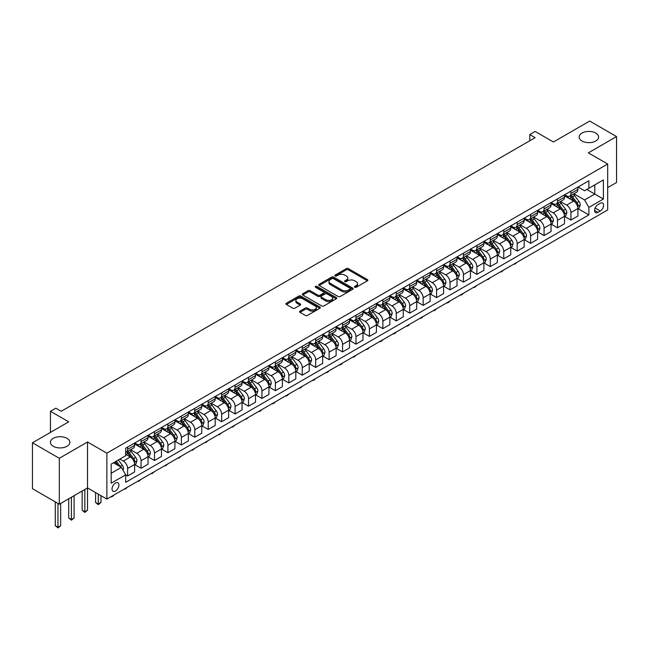 <?xml version="1.0" encoding="UTF-8"?>
<svg xmlns="http://www.w3.org/2000/svg" width="649" height="649" viewBox="0 0 649 649"><rect width="100%" height="100%" fill="white"/><g stroke="black" fill="none" stroke-linecap="round" stroke-linejoin="round"><path stroke-width="0.97" d="M354.727 287.272A1.047 0.6 0 0 0 356.204 287.272L367.415 280.806A1.493 0.86 0 0 0 367.853 280.19A1.493 0.86 0 0 0 367.415 279.581L348.424 268.621A1.493 0.86 0 0 0 346.315 268.621L335.111 275.095A1.047 0.6 0 0 0 334.803 275.517A1.047 0.6 0 0 0 335.111 275.947A1.047 0.6 0 0 0 336.588 275.947L338.032 275.111A4.77 2.758 0 0 1 344.789 275.111L346.371 276.02A4.77 2.758 0 0 1 347.767 277.967A4.77 2.758 0 0 1 346.371 279.922L344.919 280.757A1.047 0.6 0 0 0 344.611 281.179A1.047 0.6 0 0 0 344.919 281.609A1.047 0.6 0 0 0 346.396 281.609L347.848 280.774A4.77 2.758 0 0 1 354.597 280.774L356.179 281.682A4.77 2.758 0 0 1 357.575 283.637A4.77 2.758 0 0 1 356.179 285.584L354.727 286.42A1.047 0.6 0 0 0 354.427 286.85A1.047 0.6 0 0 0 354.727 287.272L354.727 286.42M67.001 438.343A9.727 5.614 0 0 0 56.398 437.126A9.727 5.614 0 0 0 50.395 442.31A9.727 5.614 0 0 0 53.242 446.285A9.727 5.614 0 0 0 63.845 447.502A9.727 5.614 0 0 0 69.849 442.31A9.727 5.614 0 0 0 67.001 438.343M595.758 133.069A9.727 5.614 0 0 0 585.155 131.852A9.727 5.614 0 0 0 579.151 137.036A9.727 5.614 0 0 0 581.999 141.011A9.727 5.614 0 0 0 592.602 142.228A9.727 5.614 0 0 0 598.605 137.036A9.727 5.614 0 0 0 595.758 133.069M115.473 491.017A4.867 2.807 120 0 0 118.645 486.734A4.867 2.807 120 0 0 117.899 482.84A4.867 2.807 120 0 0 115.473 483.075A4.867 2.807 120 0 0 112.293 487.367A4.867 2.807 120 0 0 113.04 491.261A4.867 2.807 120 0 0 115.473 491.017M300.008 311.131A1.493 0.86 0 0 0 299.57 311.739A1.493 0.86 0 0 0 300.008 312.347L305.33 315.422A1.493 0.86 0 0 0 307.448 315.422L319.892 308.243A1.493 0.86 0 0 0 320.33 307.634A1.493 0.86 0 0 0 319.892 307.018L300.901 296.058A1.493 0.86 0 0 0 298.791 296.058L286.347 303.245A1.493 0.86 0 0 0 285.909 303.854A1.493 0.86 0 0 0 286.347 304.462L292.78 308.178A1.493 0.86 0 0 0 294.889 308.178L300.219 305.103A1.493 0.86 0 0 0 300.657 304.495A1.493 0.86 0 0 0 300.219 303.886L297.023 302.045A3.991 2.304 0 0 1 295.855 300.414A3.991 2.304 0 0 1 298.321 298.289A3.991 2.304 0 0 1 302.669 298.783L315.171 306.003A3.991 2.304 0 0 1 316.339 307.634A3.991 2.304 0 0 1 313.873 309.76A3.991 2.304 0 0 1 309.524 309.257L307.448 308.056A1.493 0.86 0 0 0 305.33 308.056L300.008 311.131L300.008 312.347M607.683 187.61L616.55 182.491L616.55 136.574L589.681 121.063L553.41 142.001L535.141 131.455L529.771 134.554L535.141 137.661L61.201 411.288L55.822 408.189L50.452 411.288L50.452 432.38M59.319 458.291L59.319 504.208L87.526 487.918L87.526 442.001L59.319 458.291L32.45 442.78L68.721 421.834L50.452 411.288M87.526 442.001L106.874 453.172L607.683 164.027L607.683 209.943L106.874 499.089L106.874 453.172M616.55 136.574L588.343 152.864L607.683 164.027M338.137 296.488A1.493 0.86 0 0 0 340.254 296.488L352.699 289.3A1.493 0.86 0 0 0 353.137 288.691A1.493 0.86 0 0 0 352.699 288.083L333.708 277.115A1.493 0.86 0 0 0 331.598 277.115L319.154 284.303A1.493 0.86 0 0 0 318.716 284.911A1.493 0.86 0 0 0 319.154 285.519L338.137 296.488M315.933 287.499A1.047 0.6 0 0 1 316.988 287.645L316.988 286.404L336.296 297.55A1.493 0.86 0 0 1 336.734 298.159A1.493 0.86 0 0 1 336.296 298.767L323.851 305.955A1.493 0.86 0 0 1 321.734 305.955L302.75 294.995L308.08 291.936L308.08 290.695L302.75 293.778A1.493 0.86 0 0 0 302.312 294.386A1.493 0.86 0 0 0 302.75 294.995L302.75 293.778M308.08 291.936A1.493 0.86 0 0 1 310.19 291.936L310.19 290.695A1.493 0.86 0 0 0 308.08 290.695M310.19 290.695L317.888 295.149A1.493 0.86 0 0 0 319.998 295.149L323.535 293.105A1.493 0.86 0 0 0 323.965 292.496A1.493 0.86 0 0 0 323.535 291.888L315.511 287.256A1.047 0.6 0 0 1 315.211 286.834A1.047 0.6 0 0 1 315.852 286.274A1.047 0.6 0 0 1 316.988 286.404M59.319 504.208L32.45 488.689L32.45 442.78M600.268 203.307L597.907 204.67A4.713 2.718 120 0 0 594.825 208.824A4.713 2.718 120 0 0 595.547 212.596A4.713 2.718 120 0 0 597.907 212.361L600.268 210.998A4.713 2.718 120 0 0 603.343 206.844A4.713 2.718 120 0 0 602.621 203.072A4.713 2.718 120 0 0 600.268 203.307M578.072 187.017L584.579 190.774L588.878 188.291L588.878 180.779L125.679 448.208L125.679 455.712L111.174 464.092L111.174 483.205L125.679 474.825L125.679 482.329L588.878 214.908L588.878 207.404L584.579 199.957L573.894 193.783M588.878 188.291L603.383 179.911L603.383 199.024L588.878 207.404M84.841 489.468L84.841 511.745L87.526 510.195L87.526 487.918L106.874 499.089M529.771 134.554L529.771 140.76M586.834 189.467L594.784 194.059L594.784 184.876L603.383 179.911M584.579 199.957L594.784 194.059L603.383 199.024M111.174 473.275L121.379 467.377L113.429 462.786M125.679 474.89L127.618 476.001L127.618 468.497A6.076 3.513 -120 0 0 123.318 461.05L119.878 459.062M127.618 476.001L134.603 471.969L134.603 464.465A6.076 3.513 -120 0 0 130.303 457.018L125.679 454.349M134.765 464.619L141.052 468.245L141.052 460.741A6.076 3.513 -120 0 0 136.752 453.294L130.579 449.733M141.052 468.245L148.037 464.213L148.037 456.709A6.076 3.513 -120 0 0 143.737 449.262L134.603 443.989M148.199 456.864L154.486 460.49L154.486 452.986A6.076 3.513 -120 0 0 150.187 445.539L144.013 441.977M154.486 460.49L161.471 456.458L161.471 448.954A6.076 3.513 -120 0 0 157.172 441.507L148.037 436.233M161.625 449.108L167.913 452.734L167.913 445.23A6.076 3.513 -120 0 0 163.621 437.783L157.447 434.222M167.913 452.734L174.905 448.702L174.905 441.198A6.076 3.513 -120 0 0 170.606 433.751L161.471 428.478M175.06 441.352L181.347 444.979L181.347 437.475A6.076 3.513 -120 0 0 177.047 430.027L170.882 426.466M181.347 444.979L188.332 440.947L188.332 433.443A6.076 3.513 -120 0 0 184.04 425.995L174.905 420.722M188.494 433.597L194.781 437.223L194.781 429.719A6.076 3.513 -120 0 0 190.482 422.272L184.316 418.71M194.781 437.223L201.766 433.191L201.766 425.687A6.076 3.513 -120 0 0 197.466 418.24L188.332 412.967M201.928 425.841L208.215 429.468L208.215 421.964A6.076 3.513 -120 0 0 203.916 414.516L197.75 410.955M208.215 429.468L215.2 425.436L215.2 417.924A6.076 3.513 -120 0 0 210.901 410.484L201.766 405.211M215.363 418.086L221.65 421.712L221.65 414.208A6.076 3.513 -120 0 0 217.35 406.761L211.176 403.191M221.65 421.712L228.635 417.68L228.635 410.168A6.076 3.513 -120 0 0 224.335 402.729L215.2 397.448M228.797 410.33L235.084 413.957L235.084 406.452A6.076 3.513 -120 0 0 230.784 399.005L224.611 395.436M235.084 413.957L242.069 409.925L242.069 402.412A6.076 3.513 -120 0 0 237.769 394.973L228.635 389.692M242.231 402.567L248.518 406.201L248.518 398.689A6.076 3.513 -120 0 0 244.219 391.25L238.045 387.68M248.518 406.201L255.503 402.169L255.503 394.657A6.076 3.513 -120 0 0 251.204 387.218L242.069 381.937M255.665 394.811L261.953 398.445L261.953 390.933A6.076 3.513 -120 0 0 257.653 383.494L251.479 379.925M261.953 398.445L268.937 394.414L268.937 386.901A6.076 3.513 -120 0 0 264.638 379.454L255.503 374.181M269.1 387.055L275.387 390.69L275.387 383.178A6.076 3.513 -120 0 0 271.087 375.739L264.914 372.169M275.387 390.69L282.372 386.658L282.372 379.146A6.076 3.513 -120 0 0 278.072 371.699L268.937 366.425M282.534 379.3L288.821 382.934L288.821 375.422A6.076 3.513 -120 0 0 284.522 367.983L278.348 364.413M288.821 382.934L295.806 378.902L295.806 371.39A6.076 3.513 -120 0 0 291.506 363.943L282.372 358.67M295.968 371.544L302.256 375.179L302.256 367.667A6.076 3.513 -120 0 0 297.956 360.219L291.782 356.658M302.256 375.179L309.24 371.147L309.24 363.635A6.076 3.513 -120 0 0 304.941 356.187L295.806 350.914M309.403 363.789L315.69 367.423L315.69 359.911A6.076 3.513 -120 0 0 311.39 352.464L305.217 348.902M315.69 367.423L322.675 363.391L322.675 355.879A6.076 3.513 -120 0 0 318.375 348.432L309.24 343.159M322.837 356.033L329.124 359.668L329.124 352.156A6.076 3.513 -120 0 0 324.825 344.708L318.651 341.147M329.124 359.668L336.109 355.636L336.109 348.124A6.076 3.513 -120 0 0 331.809 340.676L322.675 335.403M336.271 348.278L342.558 351.912L342.558 344.4A6.076 3.513 -120 0 0 338.259 336.953L332.085 333.391M342.558 351.912L349.543 347.872L349.543 340.368A6.076 3.513 -120 0 0 345.244 332.921L336.109 327.648M349.706 340.522L355.993 344.157L355.993 336.644A6.076 3.513 -120 0 0 351.693 329.197L345.519 325.636M355.993 344.157L362.978 340.117L362.978 332.613A6.076 3.513 -120 0 0 358.678 325.165L349.543 319.892M363.132 332.767L369.419 336.401L369.419 328.889A6.076 3.513 -120 0 0 365.127 321.442L358.954 317.88M369.419 336.401L376.412 332.361L376.412 324.857A6.076 3.513 -120 0 0 372.112 317.41L362.978 312.137M376.566 325.011L382.853 328.637L382.853 321.133A6.076 3.513 -120 0 0 378.554 313.686L372.388 310.125M382.853 328.637L389.838 324.605L389.838 317.101A6.076 3.513 -120 0 0 385.547 309.654L376.412 304.381M390 317.256L396.288 320.882L396.288 313.378A6.076 3.513 -120 0 0 391.988 305.93L385.822 302.369M396.288 320.882L403.272 316.85L403.272 309.346A6.076 3.513 -120 0 0 398.973 301.899L389.838 296.625M403.435 309.5L409.722 313.126L409.722 305.622A6.076 3.513 -120 0 0 405.422 298.175L399.257 294.614M409.722 313.126L416.707 309.094L416.707 301.59A6.076 3.513 -120 0 0 412.407 294.143L403.272 288.87M416.869 301.744L423.156 305.371L423.156 297.867A6.076 3.513 -120 0 0 418.856 290.419L412.683 286.858M423.156 305.371L430.141 301.339L430.141 293.835A6.076 3.513 -120 0 0 425.841 286.387L416.707 281.114M430.303 293.989L436.59 297.615L436.59 290.111A6.076 3.513 -120 0 0 432.291 282.664L426.117 279.102M436.59 297.615L443.575 293.583L443.575 286.079A6.076 3.513 -120 0 0 439.276 278.632L430.141 273.359M443.738 286.233L450.025 289.86L450.025 282.356A6.076 3.513 -120 0 0 445.725 274.908L439.551 271.347M450.025 289.86L457.01 285.828L457.01 278.324A6.076 3.513 -120 0 0 452.71 270.876L443.575 265.603M457.172 278.478L463.459 282.104L463.459 274.6A6.076 3.513 -120 0 0 459.159 267.153L452.986 263.591M463.459 282.104L470.444 278.072L470.444 270.568A6.076 3.513 -120 0 0 466.144 263.121L457.01 257.848M470.606 270.722L476.893 274.349L476.893 266.844A6.076 3.513 -120 0 0 472.594 259.397L466.42 255.836M476.893 274.349L483.878 270.317L483.878 262.813A6.076 3.513 -120 0 0 479.579 255.365L470.444 250.092M484.04 262.967L490.328 266.593L490.328 259.089A6.076 3.513 -120 0 0 486.028 251.642L479.854 248.08M490.328 266.593L497.312 262.561L497.312 255.057A6.076 3.513 -120 0 0 493.013 247.61L483.878 242.337M497.475 255.211L503.762 258.837L503.762 251.333A6.076 3.513 -120 0 0 499.462 243.886L493.289 240.325M503.762 258.837L510.747 254.806L510.747 247.293A6.076 3.513 -120 0 0 506.447 239.854L497.312 234.581M510.909 247.456L517.196 251.082L517.196 243.578A6.076 3.513 -120 0 0 512.897 236.131L506.723 232.561M517.196 251.082L524.181 247.05L524.181 239.538A6.076 3.513 -120 0 0 519.881 232.099L510.747 226.826M524.343 239.7L530.631 243.326L530.631 235.822A6.076 3.513 -120 0 0 526.331 228.375L520.157 224.805M530.631 243.326L537.615 239.294L537.615 231.782A6.076 3.513 -120 0 0 533.316 224.343L524.181 219.062M537.778 231.944L544.065 235.571L544.065 228.059A6.076 3.513 -120 0 0 539.765 220.619L533.592 217.05M544.065 235.571L551.05 231.539L551.05 224.027A6.076 3.513 -120 0 0 546.75 216.588L537.615 211.306M551.212 224.181L557.499 227.815L557.499 220.303A6.076 3.513 -120 0 0 553.199 212.864L547.026 209.294M557.499 227.815L564.484 223.783L564.484 216.271A6.076 3.513 -120 0 0 560.184 208.824L551.05 203.551M564.638 216.425L570.925 220.06L570.925 212.548A6.076 3.513 -120 0 0 566.634 205.108L560.46 201.539M570.925 220.06L577.918 216.028L577.918 208.516A6.076 3.513 -120 0 0 573.619 201.068L564.484 195.795M564.638 194.773L566.634 195.925A6.076 3.513 -120 0 0 569.668 196.225A6.076 3.513 -120 0 0 570.925 193.443L570.925 191.147M551.212 202.529L553.199 203.681A6.076 3.513 -120 0 0 556.234 203.981A6.076 3.513 -120 0 0 557.499 201.198L557.499 198.902M537.778 210.284L539.765 211.436A6.076 3.513 -120 0 0 542.799 211.736A6.076 3.513 -120 0 0 544.065 208.954L544.065 206.658M524.343 218.04L526.331 219.192A6.076 3.513 -120 0 0 529.365 219.492A6.076 3.513 -120 0 0 530.631 216.709L530.631 214.413M510.909 225.795L512.897 226.947A6.076 3.513 -120 0 0 515.939 227.247A6.076 3.513 -120 0 0 517.196 224.465L517.196 222.169M497.475 233.551L499.462 234.703A6.076 3.513 -120 0 0 502.504 235.003A6.076 3.513 -120 0 0 503.762 232.22L503.762 229.924M484.04 241.306L486.028 242.458A6.076 3.513 -120 0 0 489.07 242.758A6.076 3.513 -120 0 0 490.328 239.976L490.328 237.68M470.606 249.062L472.594 250.214A6.076 3.513 -120 0 0 475.636 250.514A6.076 3.513 -120 0 0 476.893 247.731L476.893 245.436M457.172 256.817L459.159 257.969A6.076 3.513 -120 0 0 462.202 258.27A6.076 3.513 -120 0 0 463.459 255.487L463.459 253.191M443.738 264.581L445.725 265.725A6.076 3.513 -120 0 0 448.767 266.025A6.076 3.513 -120 0 0 450.025 263.243L450.025 260.947M430.303 272.337L432.291 273.48A6.076 3.513 -120 0 0 435.333 273.781A6.076 3.513 -120 0 0 436.59 270.998L436.59 268.702M416.869 280.092L418.856 281.236A6.076 3.513 -120 0 0 421.899 281.536A6.076 3.513 -120 0 0 423.156 278.754L423.156 276.458M403.435 287.848L405.422 288.992A6.076 3.513 -120 0 0 408.464 289.292A6.076 3.513 -120 0 0 409.722 286.509L409.722 284.213M390 295.603L391.988 296.747A6.076 3.513 -120 0 0 395.03 297.047A6.076 3.513 -120 0 0 396.288 294.265L396.288 291.969M376.566 303.359L378.554 304.503A6.076 3.513 -120 0 0 381.596 304.803A6.076 3.513 -120 0 0 382.853 302.02L382.853 299.724M363.132 311.114L365.127 312.258A6.076 3.513 -120 0 0 368.161 312.558A6.076 3.513 -120 0 0 369.419 309.776L369.419 307.48M349.706 318.87L351.693 320.014A6.076 3.513 -120 0 0 354.727 320.314A6.076 3.513 -120 0 0 355.993 317.531L355.993 315.236M336.271 326.625L338.259 327.769A6.076 3.513 -120 0 0 341.293 328.07A6.076 3.513 -120 0 0 342.558 325.287L342.558 322.991M322.837 334.381L324.825 335.525A6.076 3.513 -120 0 0 327.859 335.833A6.076 3.513 -120 0 0 329.124 333.042L329.124 330.747M309.403 342.137L311.39 343.28A6.076 3.513 -120 0 0 314.432 343.589A6.076 3.513 -120 0 0 315.69 340.806L315.69 338.51M295.968 349.892L297.956 351.044A6.076 3.513 -120 0 0 300.998 351.344A6.076 3.513 -120 0 0 302.256 348.562L302.256 346.266M282.534 357.648L284.522 358.8A6.076 3.513 -120 0 0 287.564 359.1A6.076 3.513 -120 0 0 288.821 356.317L288.821 354.021M269.1 365.403L271.087 366.555A6.076 3.513 -120 0 0 274.129 366.855A6.076 3.513 -120 0 0 275.387 364.073L275.387 361.777M255.665 373.159L257.653 374.311A6.076 3.513 -120 0 0 260.695 374.611A6.076 3.513 -120 0 0 261.953 371.828L261.953 369.532M242.231 380.914L244.219 382.066A6.076 3.513 -120 0 0 247.261 382.366A6.076 3.513 -120 0 0 248.518 379.584L248.518 377.288M228.797 388.67L230.784 389.822A6.076 3.513 -120 0 0 233.827 390.122A6.076 3.513 -120 0 0 235.084 387.339L235.084 385.044M215.363 396.425L217.35 397.577A6.076 3.513 -120 0 0 220.392 397.878A6.076 3.513 -120 0 0 221.65 395.095L221.65 392.799M201.928 404.181L203.916 405.333A6.076 3.513 -120 0 0 206.958 405.633A6.076 3.513 -120 0 0 208.215 402.851L208.215 400.555M188.494 411.937L190.482 413.089A6.076 3.513 -120 0 0 193.524 413.389A6.076 3.513 -120 0 0 194.781 410.606L194.781 408.31M175.06 419.692L177.047 420.844A6.076 3.513 -120 0 0 180.089 421.144A6.076 3.513 -120 0 0 181.347 418.362L181.347 416.066M161.625 427.448L163.621 428.6A6.076 3.513 -120 0 0 166.655 428.9A6.076 3.513 -120 0 0 167.913 426.117L167.913 423.821M148.199 435.203L150.187 436.355A6.076 3.513 -120 0 0 153.221 436.655A6.076 3.513 -120 0 0 154.486 433.873L154.486 431.577M134.765 442.967L136.752 444.111A6.076 3.513 -120 0 0 139.786 444.411A6.076 3.513 -120 0 0 141.052 441.628L141.052 439.332M578.072 208.67L588.878 214.908M569.668 196.225L576.653 192.193A6.076 3.513 -120 0 0 577.918 189.411L577.918 187.115M556.234 203.981L563.218 199.949A6.076 3.513 -120 0 0 564.484 197.166L564.484 194.87M542.799 211.736L549.784 207.704A6.076 3.513 -120 0 0 551.05 204.922L551.05 202.626M529.365 219.492L536.358 215.46A6.076 3.513 -120 0 0 537.615 212.677L537.615 210.381M515.939 227.247L522.924 223.215A6.076 3.513 -120 0 0 524.181 220.433L524.181 218.137M502.504 235.003L509.489 230.971A6.076 3.513 -120 0 0 510.747 228.188L510.747 225.893M489.07 242.758L496.055 238.727A6.076 3.513 -120 0 0 497.312 235.944L497.312 233.648M475.636 250.514L482.621 246.482A6.076 3.513 -120 0 0 483.878 243.7L483.878 241.404M462.202 258.27L469.186 254.238A6.076 3.513 -120 0 0 470.444 251.455L470.444 249.159M448.767 266.025L455.752 261.993A6.076 3.513 -120 0 0 457.01 259.211L457.01 256.915M435.333 273.781L442.318 269.749A6.076 3.513 -120 0 0 443.575 266.966L443.575 264.67M421.899 281.536L428.884 277.504A6.076 3.513 -120 0 0 430.141 274.722L430.141 272.426M408.464 289.292L415.449 285.26A6.076 3.513 -120 0 0 416.707 282.477L416.707 280.181M395.03 297.047L402.015 293.015A6.076 3.513 -120 0 0 403.272 290.233L403.272 287.937M381.596 304.803L388.581 300.771A6.076 3.513 -120 0 0 389.838 297.988L389.838 295.693M368.161 312.558L375.146 308.526A6.076 3.513 -120 0 0 376.412 305.744L376.412 303.448M354.727 320.314L361.712 316.282A6.076 3.513 -120 0 0 362.978 313.499L362.978 311.204M341.293 328.07L348.278 324.038A6.076 3.513 -120 0 0 349.543 321.255L349.543 318.959M327.859 335.833L334.852 331.793A6.076 3.513 -120 0 0 336.109 329.011L336.109 326.715M314.432 343.589L321.417 339.549A6.076 3.513 -120 0 0 322.675 336.766L322.675 334.47M300.998 351.344L307.983 347.304A6.076 3.513 -120 0 0 309.24 344.522L309.24 342.226M287.564 359.1L294.549 355.068A6.076 3.513 -120 0 0 295.806 352.277L295.806 349.981M274.129 366.855L281.114 362.823A6.076 3.513 -120 0 0 282.372 360.041L282.372 357.745M260.695 374.611L267.68 370.579A6.076 3.513 -120 0 0 268.937 367.796L268.937 365.501M247.261 382.366L254.246 378.335A6.076 3.513 -120 0 0 255.503 375.552L255.503 373.256M233.827 390.122L240.811 386.09A6.076 3.513 -120 0 0 242.069 383.308L242.069 381.012M220.392 397.878L227.377 393.846A6.076 3.513 -120 0 0 228.635 391.063L228.635 388.767M206.958 405.633L213.943 401.601A6.076 3.513 -120 0 0 215.2 398.819L215.2 396.523M193.524 413.389L200.509 409.357A6.076 3.513 -120 0 0 201.766 406.574L201.766 404.278M180.089 421.144L187.074 417.112A6.076 3.513 -120 0 0 188.332 414.33L188.332 412.034M166.655 428.9L173.64 424.868A6.076 3.513 -120 0 0 174.905 422.085L174.905 419.789M153.221 436.655L160.206 432.623A6.076 3.513 -120 0 0 161.471 429.841L161.471 427.545M139.786 444.411L146.771 440.379A6.076 3.513 -120 0 0 148.037 437.596L148.037 435.301M125.679 452.41A6.076 3.513 -120 0 0 126.352 452.166L133.345 448.135A6.076 3.513 -120 0 0 134.603 445.352L134.603 443.056M126.352 452.166A6.076 3.513 -120 0 0 127.618 449.384L127.618 447.088M121.379 467.377L125.679 474.825M355.149 287.418L356.179 286.826A4.77 2.758 0 0 0 357.575 284.879L357.575 283.637M347.767 277.967L347.767 279.208A4.77 2.758 0 0 1 346.371 281.163L345.333 281.755M367.391 280.814L348.424 269.862A1.493 0.86 0 0 0 346.315 269.862L335.525 276.093M352.699 288.083L352.699 289.3L333.708 278.356A1.493 0.86 0 0 0 331.598 278.356L319.17 285.536M350.062 289.113A1.047 0.6 0 0 0 350.371 288.691A1.047 0.6 0 0 0 350.062 288.261L333.391 278.64A1.047 0.6 0 0 0 331.915 278.64L330.39 279.524A4.77 2.758 0 0 0 328.986 281.471A4.77 2.758 0 0 0 330.39 283.418L341.78 289.998A4.77 2.758 0 0 0 348.529 289.998L350.062 289.113L350.062 290.354A1.047 0.6 0 0 0 350.371 289.933L350.371 288.691M328.986 281.471L328.986 282.713A4.77 2.758 0 0 0 330.39 284.66L330.39 283.418M350.062 290.354L348.529 291.239A4.77 2.758 0 0 1 341.78 291.239L330.39 284.66M310.19 291.936L317.888 296.382A1.493 0.86 0 0 0 319.998 296.382L323.535 294.346A1.493 0.86 0 0 0 323.965 293.737L323.965 292.496M316.988 287.645L336.271 298.783M325.879 299.757A3.991 2.304 0 0 0 330.227 300.26A3.991 2.304 0 0 0 332.694 298.126A3.991 2.304 0 0 0 331.525 296.504L327.12 293.956A1.493 0.86 0 0 0 325.011 293.956L321.474 296.001A1.493 0.86 0 0 0 321.036 296.609A1.493 0.86 0 0 0 321.474 297.218L325.879 299.757L325.879 300.998A3.991 2.304 0 0 0 330.227 301.501A3.991 2.304 0 0 0 332.694 299.367L332.694 298.126M321.036 296.609L321.036 297.85A1.493 0.86 0 0 0 321.474 298.459L321.474 297.218M325.879 300.998L321.474 298.459M316.339 307.634L316.339 308.867A3.991 2.304 0 0 1 313.873 311.001A3.991 2.304 0 0 1 309.524 310.498L307.448 309.297A1.493 0.86 0 0 0 305.33 309.297L300.025 312.364M295.855 300.414L295.855 301.655A3.991 2.304 0 0 0 297.023 303.286L297.023 302.045M300.219 303.886L300.219 305.103L297.023 303.286M319.892 307.018L319.892 308.243L300.901 297.299A1.493 0.86 0 0 0 298.791 297.299L286.363 304.478M577.918 208.767L579.208 208.021L580.279 204.922A4.024 2.328 -120 0 0 578.989 201.49L574.6 195.625A11.625 6.709 -120 0 0 573.335 194.108M568.962 198.391A11.625 6.709 -120 0 0 566.585 195.893M577.545 206.301L578.105 205.092A4.024 2.328 -120 0 0 576.953 202.666L572.564 196.809A11.625 6.709 -120 0 0 571.29 195.284M570.211 195.909A9.654 5.573 60 0 1 571.793 197.71L575.509 202.675M570 196.03A11.625 6.709 60 0 1 571.274 197.547L574.187 201.45M517.261 262.147L514.722 264.24L514.186 263.924M514.722 263.616L514.722 264.24M564.484 216.523L565.774 215.776L566.845 212.677A4.024 2.328 -120 0 0 565.563 209.246L561.166 203.38A11.625 6.709 -120 0 0 559.9 201.863M555.536 206.147A11.625 6.709 -120 0 0 553.151 203.648M564.111 214.056L564.671 212.848A4.024 2.328 -120 0 0 563.519 210.422L559.13 204.565A11.625 6.709 -120 0 0 557.856 203.04M556.777 203.664A9.654 5.573 60 0 1 558.359 205.465L562.075 210.43M556.566 203.786A11.625 6.709 60 0 1 557.84 205.303L560.752 209.205M503.835 269.903L501.288 271.996L500.752 271.68M501.288 271.371L501.288 271.996M551.05 224.278L552.34 223.532L553.41 220.433A4.024 2.328 -120 0 0 552.129 217.001L547.732 211.136A11.625 6.709 -120 0 0 546.466 209.619M542.102 213.902A11.625 6.709 -120 0 0 539.717 211.412M550.677 221.812L551.236 220.603A4.024 2.328 -120 0 0 550.084 218.178L545.695 212.32A11.625 6.709 -120 0 0 544.422 210.795M543.343 211.42A9.654 5.573 60 0 1 544.925 213.221L548.64 218.186M543.132 211.542A11.625 6.709 60 0 1 544.406 213.059L547.326 216.961M490.401 277.658L487.853 279.751L487.318 279.435M487.853 279.127L487.853 279.751M537.615 232.034L538.905 231.287L539.976 228.188A4.024 2.328 -120 0 0 538.694 224.757L534.297 218.891A11.625 6.709 -120 0 0 533.032 217.374M528.667 221.658A11.625 6.709 -120 0 0 526.282 219.167M537.242 229.568L537.802 228.359A4.024 2.328 -120 0 0 536.65 225.933L532.261 220.076A11.625 6.709 -120 0 0 530.987 218.551M529.909 219.175A9.654 5.573 60 0 1 531.49 220.976L535.206 225.941M529.698 219.297A11.625 6.709 60 0 1 530.971 220.822L533.892 224.716M476.966 285.414L474.419 287.507L473.884 287.191M474.419 286.882L474.419 287.507M524.181 239.789L525.471 239.043L526.542 235.944A4.024 2.328 -120 0 0 525.26 232.512L520.863 226.647A11.625 6.709 -120 0 0 519.598 225.13M515.233 229.413A11.625 6.709 -120 0 0 512.848 226.923M523.816 237.323L524.368 236.114A4.024 2.328 -120 0 0 523.216 233.689L518.827 227.831A11.625 6.709 -120 0 0 517.553 226.314M516.474 226.939A9.654 5.573 60 0 1 518.056 228.74L521.772 233.697M516.263 227.053A11.625 6.709 60 0 1 517.537 228.578L520.457 232.472M463.532 293.17L462.064 294.638L460.449 294.954M460.985 294.638L460.985 295.263M510.747 247.545L512.037 246.798L513.108 243.7A4.024 2.328 -120 0 0 511.826 240.268L507.437 234.411A11.625 6.709 -120 0 0 506.163 232.886M501.799 237.169A11.625 6.709 -120 0 0 499.414 234.678M510.382 245.079L510.933 243.87A4.024 2.328 -120 0 0 509.781 241.444L505.393 235.587A11.625 6.709 -120 0 0 504.119 234.07M503.04 234.695A9.654 5.573 60 0 1 504.622 236.496L508.337 241.452M502.829 234.808A11.625 6.709 60 0 1 504.103 236.333L507.023 240.227M450.098 300.925L448.629 302.393L447.015 302.71M447.55 302.393L447.55 303.018M497.312 255.3L498.602 254.554L499.673 251.455A4.024 2.328 -120 0 0 498.391 248.023L494.003 242.166A11.625 6.709 -120 0 0 492.729 240.641M488.364 244.924A11.625 6.709 -120 0 0 485.979 242.434M496.947 252.834L497.499 251.625A4.024 2.328 -120 0 0 496.347 249.2L491.958 243.343A11.625 6.709 -120 0 0 490.693 241.826M489.606 242.45A9.654 5.573 60 0 1 491.188 244.251L494.903 249.208M489.403 242.564A11.625 6.709 60 0 1 490.668 244.089L493.589 247.983M436.663 308.681L435.195 310.149L433.581 310.465M434.116 310.149L434.116 310.774M483.878 263.056L485.168 262.31L486.239 259.211A4.024 2.328 -120 0 0 484.957 255.779L480.568 249.922A11.625 6.709 -120 0 0 479.295 248.397M474.93 252.68A11.625 6.709 -120 0 0 472.553 250.189M483.513 260.59L484.065 259.381A4.024 2.328 -120 0 0 482.913 256.955L478.524 251.098A11.625 6.709 -120 0 0 477.258 249.581M476.171 250.206A9.654 5.573 60 0 1 477.753 252.007L481.477 256.963M475.968 250.319A11.625 6.709 60 0 1 477.234 251.844L480.155 255.738M423.229 316.436L421.761 317.905L420.146 318.221M420.682 317.905L420.682 318.529M470.444 270.811L471.734 270.065L472.805 266.966A4.024 2.328 -120 0 0 471.523 263.535L467.134 257.677A11.625 6.709 -120 0 0 465.86 256.152M461.496 260.436A11.625 6.709 -120 0 0 459.119 257.945M470.079 268.345L470.63 267.137A4.024 2.328 -120 0 0 469.478 264.719L465.09 258.854A11.625 6.709 -120 0 0 463.824 257.337M462.737 257.961A9.654 5.573 60 0 1 464.327 259.762L468.043 264.719M462.534 258.075A11.625 6.709 60 0 1 463.8 259.6L466.72 263.494M409.795 324.192L408.326 325.668L406.712 325.976M407.256 325.66L407.256 326.285M457.01 278.567L458.299 277.821L459.378 274.722A4.024 2.328 -120 0 0 458.089 271.29L453.7 265.433A11.625 6.709 -120 0 0 452.426 263.908M448.061 268.191A11.625 6.709 -120 0 0 445.685 265.701M456.645 276.101L457.196 274.892A4.024 2.328 -120 0 0 456.044 272.475L451.655 266.609A11.625 6.709 -120 0 0 450.39 265.092M449.303 265.717A9.654 5.573 60 0 1 450.893 267.518L454.608 272.475M449.1 265.839A11.625 6.709 60 0 1 450.365 267.356L453.286 271.25M396.361 331.947L394.892 333.424L393.278 333.732M393.821 333.416L393.821 334.04M443.575 286.323L444.865 285.584L445.944 282.477A4.024 2.328 -120 0 0 444.654 279.046L440.265 273.188A11.625 6.709 -120 0 0 438.992 271.663M434.627 275.947A11.625 6.709 -120 0 0 432.25 273.456M443.21 283.856L443.77 282.648A4.024 2.328 -120 0 0 442.61 280.23L438.221 274.365A11.625 6.709 -120 0 0 436.955 272.848M435.868 273.472A9.654 5.573 60 0 1 437.458 275.273L441.174 280.23M435.666 273.594A11.625 6.709 60 0 1 436.931 275.111L439.852 279.005M382.926 339.703L381.458 341.179L379.843 341.488M380.387 341.171L380.387 341.796M430.141 294.078L431.431 293.34L432.51 290.233A4.024 2.328 -120 0 0 431.22 286.801L426.831 280.944A11.625 6.709 -120 0 0 425.566 279.427M421.193 283.702A11.625 6.709 -120 0 0 418.816 281.212M429.776 291.612L430.336 290.403A4.024 2.328 -120 0 0 429.184 287.986L424.787 282.12A11.625 6.709 -120 0 0 423.521 280.603M422.434 281.228A9.654 5.573 60 0 1 424.024 283.029L427.74 287.986M422.231 281.35A11.625 6.709 60 0 1 423.497 282.867L426.417 286.761M369.492 347.466L368.024 348.935L366.409 349.243M366.953 348.935L366.953 349.551M416.707 301.834L417.997 301.095L419.076 297.988A4.024 2.328 -120 0 0 417.786 294.557L413.397 288.7A11.625 6.709 -120 0 0 412.131 287.183M407.759 291.458A11.625 6.709 -120 0 0 405.382 288.967M416.342 299.367L416.901 298.159A4.024 2.328 -120 0 0 415.749 295.741L411.352 289.876A11.625 6.709 -120 0 0 410.087 288.359M409.008 288.983A9.654 5.573 60 0 1 410.59 290.784L414.305 295.741M408.797 289.105A11.625 6.709 60 0 1 410.063 290.622L412.983 294.516M356.058 355.222L354.589 356.69L352.975 356.999M353.518 356.69L353.518 357.307M403.272 309.589L404.562 308.851L405.641 305.744A4.024 2.328 -120 0 0 404.351 302.312L399.962 296.455A11.625 6.709 -120 0 0 398.697 294.938M394.324 299.213A11.625 6.709 -120 0 0 391.947 296.723M402.907 307.123L403.467 305.914A4.024 2.328 -120 0 0 402.315 303.497L397.918 297.631A11.625 6.709 -120 0 0 396.653 296.114M395.574 296.739A9.654 5.573 60 0 1 397.156 298.54L400.871 303.497M395.363 296.861A11.625 6.709 60 0 1 396.628 298.378L399.549 302.272M342.623 362.978L341.155 364.446L339.549 364.754M340.084 364.446L340.084 365.062M389.838 317.345L391.128 316.607L392.207 313.499A4.024 2.328 -120 0 0 390.917 310.068L386.528 304.211A11.625 6.709 -120 0 0 385.263 302.694M380.89 306.969A11.625 6.709 -120 0 0 378.513 304.478M389.473 314.879L390.033 313.67A4.024 2.328 -120 0 0 388.881 311.252L384.484 305.387A11.625 6.709 -120 0 0 383.218 303.87M382.139 304.495A9.654 5.573 60 0 1 383.721 306.296L387.437 311.252M381.928 304.616A11.625 6.709 60 0 1 383.194 306.133L386.114 310.027M329.189 370.733L327.721 372.202L326.114 372.51M326.65 372.202L326.65 372.818M376.412 325.108L377.694 324.362L378.773 321.255A4.024 2.328 -120 0 0 377.483 317.832L373.094 311.966A11.625 6.709 -120 0 0 371.828 310.449M367.456 314.724A11.625 6.709 -120 0 0 365.079 312.234M376.039 322.634L376.598 321.425A4.024 2.328 -120 0 0 375.447 319.008L371.05 313.142A11.625 6.709 -120 0 0 369.784 311.625M368.705 312.25A9.654 5.573 60 0 1 370.287 314.051L374.002 319.008M368.494 312.372A11.625 6.709 60 0 1 369.768 313.889L372.68 317.783M315.755 378.489L314.286 379.957L312.68 380.265M313.216 379.957L313.216 380.574M362.978 332.864L364.267 332.118L365.338 329.011A4.024 2.328 -120 0 0 364.057 325.587L359.66 319.722A11.625 6.709 -120 0 0 358.394 318.205M354.029 322.48A11.625 6.709 -120 0 0 351.644 319.989M362.604 330.39L363.164 329.189A4.024 2.328 -120 0 0 362.012 326.763L357.623 320.898A11.625 6.709 -120 0 0 356.35 319.381M355.271 320.006A9.654 5.573 60 0 1 356.853 321.807L360.568 326.772M355.06 320.127A11.625 6.709 60 0 1 356.333 321.644L359.246 325.538M302.329 386.244L300.86 387.713L299.246 388.021M299.781 387.713L299.781 388.329M349.543 340.62L350.833 339.873L351.904 336.766A4.024 2.328 -120 0 0 350.622 333.343L346.225 327.477A11.625 6.709 -120 0 0 344.96 325.96M340.595 330.236A11.625 6.709 -120 0 0 338.21 327.745M349.17 338.153L349.73 336.945A4.024 2.328 -120 0 0 348.578 334.519L344.189 328.654A11.625 6.709 -120 0 0 342.915 327.137M341.836 327.761A9.654 5.573 60 0 1 343.418 329.562L347.134 334.527M341.625 327.883A11.625 6.709 60 0 1 342.899 329.4L345.82 333.302M288.894 394L287.426 395.468L285.811 395.776M286.347 395.468L286.347 396.085M336.109 348.375L337.399 347.629L338.47 344.522A4.024 2.328 -120 0 0 337.188 341.098L332.791 335.233A11.625 6.709 -120 0 0 331.525 333.716M327.161 337.991A11.625 6.709 -120 0 0 324.776 335.501M335.736 345.909L336.296 344.7A4.024 2.328 -120 0 0 335.144 342.274L330.755 336.409A11.625 6.709 -120 0 0 329.481 334.892M328.402 335.517A9.654 5.573 60 0 1 329.984 337.318L333.7 342.283M328.191 335.638A11.625 6.709 60 0 1 329.465 337.156L332.385 341.058M275.46 401.755L273.992 403.224L272.377 403.532M272.913 403.224L272.913 403.84M322.675 356.131L323.965 355.384L325.035 352.277A4.024 2.328 -120 0 0 323.754 348.854L319.357 342.988A11.625 6.709 -120 0 0 318.091 341.471M313.727 345.747A11.625 6.709 -120 0 0 311.342 343.256M322.31 353.664L322.861 352.456A4.024 2.328 -120 0 0 321.709 350.03L317.32 344.165A11.625 6.709 -120 0 0 316.047 342.648M314.968 343.272A9.654 5.573 60 0 1 316.55 345.073L320.265 350.038M314.757 343.394A11.625 6.709 60 0 1 316.031 344.911L318.951 348.813M262.026 409.511L260.557 410.979L258.943 411.288M259.478 410.979L259.478 411.596M309.24 363.886L310.53 363.14L311.601 360.041A4.024 2.328 -120 0 0 310.319 356.609L305.93 350.744A11.625 6.709 -120 0 0 304.657 349.227M300.292 353.502A11.625 6.709 -120 0 0 297.907 351.012M308.875 361.42L309.427 360.211A4.024 2.328 -120 0 0 308.275 357.786L303.886 351.928A11.625 6.709 -120 0 0 302.612 350.403M301.534 351.028A9.654 5.573 60 0 1 303.115 352.829L306.831 357.794M301.323 351.15A11.625 6.709 60 0 1 302.596 352.667L305.517 356.569M248.591 417.266L246.044 419.359L245.509 419.043M246.044 418.735L246.044 419.359M295.806 371.642L297.096 370.895L298.167 367.796A4.024 2.328 -120 0 0 296.885 364.365L292.496 358.499A11.625 6.709 -120 0 0 291.223 356.982M286.858 361.258A11.625 6.709 -120 0 0 284.473 358.767M295.441 369.176L295.993 367.967A4.024 2.328 -120 0 0 294.841 365.541L290.452 359.684A11.625 6.709 -120 0 0 289.186 358.159M288.099 358.783A9.654 5.573 60 0 1 289.681 360.584L293.397 365.549M287.896 358.905A11.625 6.709 60 0 1 289.162 360.422L292.082 364.324M235.157 425.022L232.61 427.115L232.074 426.799M232.61 426.49L232.61 427.115M282.372 379.397L283.662 378.651L284.733 375.552A4.024 2.328 -120 0 0 283.451 372.12L279.062 366.255A11.625 6.709 -120 0 0 277.788 364.738M273.424 369.021A11.625 6.709 -120 0 0 271.047 366.523M282.007 376.931L282.558 375.722A4.024 2.328 -120 0 0 281.406 373.297L277.018 367.439A11.625 6.709 -120 0 0 275.752 365.914M274.665 366.539A9.654 5.573 60 0 1 276.247 368.34L279.97 373.305M274.462 366.661A11.625 6.709 60 0 1 275.728 368.178L278.648 372.08M221.723 432.778L219.175 434.871L218.64 434.554M219.175 434.246L219.175 434.871M268.937 387.153L270.227 386.406L271.298 383.308A4.024 2.328 -120 0 0 270.016 379.876L265.628 374.011A11.625 6.709 -120 0 0 264.354 372.494M259.989 376.777A11.625 6.709 -120 0 0 257.612 374.278M268.572 384.687L269.124 383.478A4.024 2.328 -120 0 0 267.972 381.052L263.583 375.195A11.625 6.709 -120 0 0 262.318 373.67M261.231 374.295A9.654 5.573 60 0 1 262.821 376.096L266.536 381.06M261.028 374.416A11.625 6.709 60 0 1 262.293 375.933L265.214 379.835M208.288 440.533L205.749 442.626L205.206 442.31M205.749 442.001L205.749 442.626M255.503 394.908L256.793 394.162L257.872 391.063A4.024 2.328 -120 0 0 256.582 387.631L252.193 381.766A11.625 6.709 -120 0 0 250.92 380.249M246.555 384.533A11.625 6.709 -120 0 0 244.178 382.042M255.138 392.442L255.69 391.233A4.024 2.328 -120 0 0 254.538 388.808L250.149 382.951A11.625 6.709 -120 0 0 248.883 381.425M247.796 382.05A9.654 5.573 60 0 1 249.386 383.851L253.102 388.816M247.594 382.172A11.625 6.709 60 0 1 248.859 383.689L251.78 387.591M194.854 448.289L192.315 450.382L191.771 450.065M192.315 449.757L192.315 450.382M242.069 402.664L243.359 401.918L244.438 398.819A4.024 2.328 -120 0 0 243.148 395.387L238.759 389.522A11.625 6.709 -120 0 0 237.485 388.005M233.121 392.288A11.625 6.709 -120 0 0 230.744 389.798M241.704 400.198L242.264 398.989A4.024 2.328 -120 0 0 241.103 396.563L236.715 390.706A11.625 6.709 -120 0 0 235.449 389.181M234.362 389.806A9.654 5.573 60 0 1 235.952 391.607L239.668 396.571M234.159 389.927A11.625 6.709 60 0 1 235.425 391.452L238.345 395.346M181.42 456.044L178.881 458.137L178.337 457.821M178.881 457.513L178.881 458.137M228.635 410.419L229.924 409.673L231.003 406.574A4.024 2.328 -120 0 0 229.714 403.143L225.325 397.277A11.625 6.709 -120 0 0 224.059 395.76M219.687 400.044A11.625 6.709 -120 0 0 217.31 397.553M228.27 407.953L228.829 406.745A4.024 2.328 -120 0 0 227.677 404.319L223.28 398.462A11.625 6.709 -120 0 0 222.015 396.937M220.928 397.561A9.654 5.573 60 0 1 222.518 399.37L226.233 404.327M220.725 397.683A11.625 6.709 60 0 1 221.99 399.208L224.911 403.102M167.986 463.8L165.446 465.893L164.903 465.576M165.446 465.268L165.446 465.893M215.2 418.175L216.49 417.429L217.569 414.33A4.024 2.328 -120 0 0 216.279 410.898L211.89 405.041A11.625 6.709 -120 0 0 210.625 403.516M206.252 407.799A11.625 6.709 -120 0 0 203.875 405.309M214.835 415.709L215.395 414.5A4.024 2.328 -120 0 0 214.243 412.074L209.846 406.217A11.625 6.709 -120 0 0 208.58 404.7M207.502 405.325A9.654 5.573 60 0 1 209.083 407.126L212.799 412.083M207.291 405.438A11.625 6.709 60 0 1 208.556 406.964L211.477 410.858M154.551 471.555L152.012 473.648L151.468 473.34M152.012 473.024L152.012 473.648M201.766 425.931L203.056 425.184L204.135 422.085A4.024 2.328 -120 0 0 202.845 418.654L198.456 412.796A11.625 6.709 -120 0 0 197.191 411.271M192.818 415.555A11.625 6.709 -120 0 0 190.441 413.064M201.401 423.464L201.961 422.256A4.024 2.328 -120 0 0 200.809 419.83L196.412 413.973A11.625 6.709 -120 0 0 195.146 412.456M194.067 413.08A9.654 5.573 60 0 1 195.649 414.881L199.365 419.838M193.856 413.194A11.625 6.709 60 0 1 195.122 414.719L198.042 418.613M141.117 479.311L138.578 481.404L138.042 481.096M138.578 480.779L138.578 481.404M188.332 433.686L189.622 432.94L190.701 429.841A4.024 2.328 -120 0 0 189.411 426.409L185.022 420.552A11.625 6.709 -120 0 0 183.756 419.027M179.384 423.31A11.625 6.709 -120 0 0 177.007 420.82M187.967 431.22L188.526 430.011A4.024 2.328 -120 0 0 187.374 427.586L182.977 421.728A11.625 6.709 -120 0 0 181.712 420.211M180.633 420.836A9.654 5.573 60 0 1 182.215 422.637L185.93 427.594M180.422 420.95A11.625 6.709 60 0 1 181.688 422.475L184.608 426.369M127.683 487.066L125.143 489.159L124.608 488.851M125.143 488.535L125.143 489.159M174.905 441.442L176.187 440.695L177.266 437.596A4.024 2.328 -120 0 0 175.976 434.165L171.587 428.308A11.625 6.709 -120 0 0 170.322 426.782M165.949 431.066A11.625 6.709 -120 0 0 163.572 428.575M174.532 438.975L175.092 437.767A4.024 2.328 -120 0 0 173.94 435.349L169.543 429.484A11.625 6.709 -120 0 0 168.278 427.967M167.199 428.591A9.654 5.573 60 0 1 168.781 430.392L172.496 435.349M166.988 428.705A11.625 6.709 60 0 1 168.261 430.23L171.174 434.124M114.248 494.822L112.78 496.298L111.174 496.607M111.709 496.29L111.709 496.915M161.471 449.197L162.761 448.451L163.832 445.352A4.024 2.328 -120 0 0 162.55 441.92L158.153 436.063A11.625 6.709 -120 0 0 156.888 434.538M152.523 438.821A11.625 6.709 -120 0 0 150.138 436.331M161.098 446.731L161.658 445.522A4.024 2.328 -120 0 0 160.506 443.105L156.117 437.239A11.625 6.709 -120 0 0 154.843 435.722M153.764 436.347A9.654 5.573 60 0 1 155.346 438.148L159.062 443.105M153.553 436.461A11.625 6.709 60 0 1 154.827 437.986L157.739 441.88M98.275 494.124L98.275 503.989L100.96 502.44L100.96 495.674M100.96 502.44L98.275 504.671L95.59 502.44L95.59 492.567M95.59 502.44L98.275 503.989L98.275 504.671M148.037 456.953L149.327 456.215L150.398 453.107A4.024 2.328 -120 0 0 149.116 449.676L144.719 443.819A11.625 6.709 -120 0 0 143.453 442.294M139.089 446.577A11.625 6.709 -120 0 0 136.704 444.086M147.664 454.487L148.223 453.278A4.024 2.328 -120 0 0 147.072 450.86L142.683 444.995A11.625 6.709 -120 0 0 141.409 443.478M140.33 444.103A9.654 5.573 60 0 1 141.912 445.904L145.627 450.86M140.119 444.224A11.625 6.709 60 0 1 141.393 445.741L144.313 449.635M87.526 510.195L84.841 512.426L82.155 510.195L82.155 491.017M82.155 510.195L84.841 511.745L84.841 512.426M134.603 464.708L135.892 463.97L136.963 460.863A4.024 2.328 -120 0 0 135.682 457.431L131.285 451.574A11.625 6.709 -120 0 0 130.019 450.049M134.229 462.242L134.789 461.033A4.024 2.328 -120 0 0 133.637 458.616L129.248 452.751A11.625 6.709 -120 0 0 127.975 451.233M126.896 451.858A9.654 5.573 60 0 1 128.478 453.659L132.193 458.616M126.685 451.98A11.625 6.709 60 0 1 127.958 453.497L130.879 457.391M71.406 497.223L71.406 519.5L74.091 517.951L74.091 495.674M74.091 517.951L71.406 520.182L68.721 517.951L68.721 498.773M68.721 517.951L71.406 519.5L71.406 520.182M122.994 470.168L123.529 468.619A4.024 2.328 -120 0 0 122.247 465.187L118.329 459.963M120.568 466.907A4.024 2.328 -120 0 0 120.203 466.371L116.285 461.139M115.279 461.723L118.094 465.479M114.995 461.885L117.38 465.073M57.972 503.429L57.972 527.256L60.657 525.706L60.657 503.429M60.657 525.706L57.972 527.937L55.287 525.706L55.287 501.88M55.287 525.706L57.972 527.256L57.972 527.937M123.318 461.05L130.303 457.018M136.752 453.294L143.737 449.262M150.187 445.539L157.172 441.507M163.621 437.783L170.606 433.751M177.047 430.027L184.04 425.995M190.482 422.272L197.466 418.24M203.916 414.516L210.901 410.484M217.35 406.761L224.335 402.729M230.784 399.005L237.769 394.973M244.219 391.25L251.204 387.218M257.653 383.494L264.638 379.454M271.087 375.739L278.072 371.699M284.522 367.983L291.506 363.943M297.956 360.219L304.941 356.187M311.39 352.464L318.375 348.432M324.825 344.708L331.809 340.676M338.259 336.953L345.244 332.921M351.693 329.197L358.678 325.165M365.127 321.442L372.112 317.41M378.554 313.686L385.547 309.654M391.988 305.93L398.973 301.899M405.422 298.175L412.407 294.143M418.856 290.419L425.841 286.387M432.291 282.664L439.276 278.632M445.725 274.908L452.71 270.876M459.159 267.153L466.144 263.121M472.594 259.397L479.579 255.365M486.028 251.642L493.013 247.61M499.462 243.886L506.447 239.854M512.897 236.131L519.881 232.099M526.331 228.375L533.316 224.343M539.765 220.619L546.75 216.588M553.199 212.864L560.184 208.824M566.634 205.108L573.619 201.068M570.925 193.443L577.918 189.411M570.925 212.548L577.918 208.516M557.499 220.303L564.484 216.271M557.499 201.198L564.484 197.166M544.065 228.059L551.05 224.027M544.065 208.954L551.05 204.922M530.631 235.822L537.615 231.782M530.631 216.709L537.615 212.677M517.196 243.578L524.181 239.538M517.196 224.465L524.181 220.433M503.762 251.333L510.747 247.293M503.762 232.22L510.747 228.188M490.328 259.089L497.312 255.057M490.328 239.976L497.312 235.944M476.893 266.844L483.878 262.813M476.893 247.731L483.878 243.7M463.459 274.6L470.444 270.568M463.459 255.487L470.444 251.455M450.025 282.356L457.01 278.324M450.025 263.243L457.01 259.211M436.59 290.111L443.575 286.079M436.59 270.998L443.575 266.966M423.156 297.867L430.141 293.835M423.156 278.754L430.141 274.722M409.722 305.622L416.707 301.59M409.722 286.509L416.707 282.477M396.288 313.378L403.272 309.346M396.288 294.265L403.272 290.233M382.853 321.133L389.838 317.101M382.853 302.02L389.838 297.988M369.419 328.889L376.412 324.857M369.419 309.776L376.412 305.744M355.993 336.644L362.978 332.613M355.993 317.531L362.978 313.499M342.558 344.4L349.543 340.368M342.558 325.287L349.543 321.255M329.124 352.156L336.109 348.124M329.124 333.042L336.109 329.011M315.69 359.911L322.675 355.879M315.69 340.806L322.675 336.766M302.256 367.667L309.24 363.635M302.256 348.562L309.24 344.522M288.821 375.422L295.806 371.39M288.821 356.317L295.806 352.277M275.387 383.178L282.372 379.146M275.387 364.073L282.372 360.041M261.953 390.933L268.937 386.901M261.953 371.828L268.937 367.796M248.518 398.689L255.503 394.657M248.518 379.584L255.503 375.552M235.084 406.452L242.069 402.412M235.084 387.339L242.069 383.308M221.65 414.208L228.635 410.168M221.65 395.095L228.635 391.063M208.215 421.964L215.2 417.924M208.215 402.851L215.2 398.819M194.781 429.719L201.766 425.687M194.781 410.606L201.766 406.574M181.347 437.475L188.332 433.443M181.347 418.362L188.332 414.33M167.913 445.23L174.905 441.198M167.913 426.117L174.905 422.085M154.486 452.986L161.471 448.954M154.486 433.873L161.471 429.841M141.052 460.741L148.037 456.709M141.052 441.628L148.037 437.596M127.618 468.497L134.603 464.465M127.618 449.384L134.603 445.352M595.117 208.021L600.268 210.998M594.573 210.438L597.907 212.361M356.179 286.826L356.179 285.584M344.919 281.609L344.919 280.757M346.371 281.163L346.371 279.922M335.111 275.947L335.111 275.095M346.315 269.862L346.315 268.621M348.424 269.862L348.424 268.621M367.415 280.806L367.415 279.581M319.154 285.519L319.154 284.303M331.598 278.356L331.598 277.115M333.708 278.356L333.708 277.115M341.78 291.239L341.78 289.998M348.529 291.239L348.529 289.998M317.888 296.382L317.888 295.149M319.998 296.382L319.998 295.149M323.535 294.346L323.535 293.105M336.296 298.767L336.296 297.55M305.33 309.297L305.33 308.056M307.448 309.297L307.448 308.056M309.524 310.498L309.524 309.257M286.347 304.462L286.347 303.245M298.791 297.299L298.791 296.058M300.901 297.299L300.901 296.058M577.61 206.52L580.255 204.995M572.564 196.809L574.6 195.625M569.392 198.635L571.274 197.547M576.953 202.666L578.989 201.49M576.628 204.24L578.105 205.092M564.184 214.275L566.82 212.75M559.13 204.565L561.166 203.38M555.958 206.39L557.84 205.303M563.519 210.422L565.563 209.246M563.202 211.996L564.671 212.848M550.75 222.031L553.386 220.506M545.695 212.32L547.732 211.136M542.523 214.146L544.406 213.059M550.084 218.178L552.129 217.001M549.768 219.751L551.236 220.603M537.315 229.787L539.952 228.261M532.261 220.076L534.297 218.891M529.089 221.901L530.971 220.822M536.65 225.933L538.694 224.757M536.334 227.507L537.802 228.359M523.881 237.542L526.517 236.017M518.827 227.831L520.863 226.647M515.655 229.657L517.537 228.578M523.216 233.689L525.26 232.512M522.899 235.263L524.368 236.114M510.447 245.298L513.083 243.773M505.393 235.587L507.437 234.411M502.229 237.412L504.103 236.333M509.781 241.444L511.826 240.268M509.465 243.018L510.933 243.87M497.012 253.053L499.649 251.528M491.958 243.343L494.003 242.166M488.794 245.168L490.668 244.089M496.347 249.2L498.391 248.023M496.031 250.774L497.499 251.625M483.578 260.809L486.215 259.292M478.524 251.098L480.568 249.922M475.36 252.923L477.234 251.844M482.913 256.955L484.957 255.779M482.596 258.529L484.065 259.381M470.144 268.564L472.78 267.047M465.09 258.854L467.134 257.677M461.926 260.679L463.8 259.6M469.478 264.719L471.523 263.535M469.162 266.285L470.63 267.137M456.709 276.32L459.346 274.803M451.655 266.609L453.7 265.433M448.491 268.435L450.365 267.356M456.044 272.475L458.089 271.29M455.728 274.04L457.196 274.892M443.275 284.075L445.912 282.558M438.221 274.365L440.265 273.188M435.057 276.19L436.931 275.111M442.61 280.23L444.654 279.046M442.294 281.796L443.77 282.648M429.841 291.831L432.477 290.314M424.787 282.12L426.831 280.944M421.623 283.946L423.497 282.867M429.184 287.986L431.22 286.801M428.859 289.559L430.336 290.403M416.407 299.595L419.043 298.069M411.352 289.876L413.397 288.7M408.189 291.701L410.063 290.622M415.749 295.741L417.786 294.557M415.425 297.315L416.901 298.159M402.972 307.35L405.617 305.825M397.918 297.631L399.962 296.455M394.754 299.465L396.628 298.378M402.315 303.497L404.351 302.312M401.991 305.071L403.467 305.914M389.538 315.106L392.183 313.581M384.484 305.387L386.528 304.211M381.32 307.22L383.194 306.133M388.881 311.252L390.917 310.068M388.556 312.826L390.033 313.67M376.104 322.861L378.748 321.336M371.05 313.142L373.094 311.966M367.886 314.976L369.768 313.889M375.447 319.008L377.483 317.832M375.122 320.582L376.598 321.425M362.677 330.617L365.314 329.092M357.623 320.898L359.66 319.722M354.451 322.731L356.333 321.644M362.012 326.763L364.057 325.587M361.696 328.337L363.164 329.189M349.243 338.372L351.88 336.847M344.189 328.654L346.225 327.477M341.017 330.487L342.899 329.4M348.578 334.519L350.622 333.343M348.262 336.093L349.73 336.945M335.809 346.128L338.445 344.603M330.755 336.409L332.791 335.233M327.583 338.243L329.465 337.156M335.144 342.274L337.188 341.098M334.827 343.848L336.296 344.7M322.375 353.883L325.011 352.358M317.32 344.165L319.357 342.988M314.148 345.998L316.031 344.911M321.709 350.03L323.754 348.854M321.393 351.604L322.861 352.456M308.94 361.639L311.577 360.114M303.886 351.928L305.93 350.744M300.722 353.754L302.596 352.667M308.275 357.786L310.319 356.609M307.959 359.359L309.427 360.211M295.506 369.395L298.142 367.869M290.452 359.684L292.496 358.499M287.288 361.509L289.162 360.422M294.841 365.541L296.885 364.365M294.524 367.115L295.993 367.967M282.072 377.15L284.708 375.625M277.018 367.439L279.062 366.255M273.854 369.265L275.728 368.178M281.406 373.297L283.451 372.12M281.09 374.871L282.558 375.722M268.637 384.906L271.274 383.381M263.583 375.195L265.628 374.011M260.419 377.02L262.293 375.933M267.972 381.052L270.016 379.876M267.656 382.626L269.124 383.478M255.203 392.661L257.84 391.136M250.149 382.951L252.193 381.766M246.985 384.776L248.859 383.689M254.538 388.808L256.582 387.631M254.221 390.382L255.69 391.233M241.769 400.417L244.405 398.892M236.715 390.706L238.759 389.522M233.551 392.531L235.425 391.452M241.103 396.563L243.148 395.387M240.787 398.137L242.264 398.989M228.334 408.172L230.971 406.647M223.28 398.462L225.325 397.277M220.116 400.287L221.99 399.208M227.677 404.319L229.714 403.143M227.353 405.893L228.829 406.745M214.9 415.928L217.537 414.403M209.846 406.217L211.89 405.041M206.682 408.043L208.556 406.964M214.243 412.074L216.279 410.898M213.919 413.648L215.395 414.5M201.466 423.683L204.111 422.158M196.412 413.973L198.456 412.796M193.248 415.798L195.122 414.719M200.809 419.83L202.845 418.654M200.484 421.404L201.961 422.256M188.032 431.439L190.676 429.922M182.977 421.728L185.022 420.552M179.814 423.554L181.688 422.475M187.374 427.586L189.411 426.409M187.05 429.159L188.526 430.011M174.597 439.195L177.242 437.677M169.543 429.484L171.587 428.308M166.379 431.309L168.261 430.23M173.94 435.349L175.976 434.165M173.616 436.915L175.092 437.767M161.171 446.95L163.808 445.433M156.117 437.239L158.153 436.063M152.945 439.065L154.827 437.986M160.506 443.105L162.55 441.92M160.189 444.67L161.658 445.522M147.737 454.706L150.373 453.189M142.683 444.995L144.719 443.819M139.511 446.82L141.393 445.741M147.072 450.86L149.116 449.676M146.755 452.426L148.223 453.278M134.302 462.461L136.939 460.944M129.248 452.751L131.285 451.574M126.076 454.576L127.958 453.497M133.637 458.616L135.682 457.431M133.321 460.19L134.789 461.033M122.483 469.284L123.505 468.7M120.203 466.371L122.247 465.187"/></g></svg>
